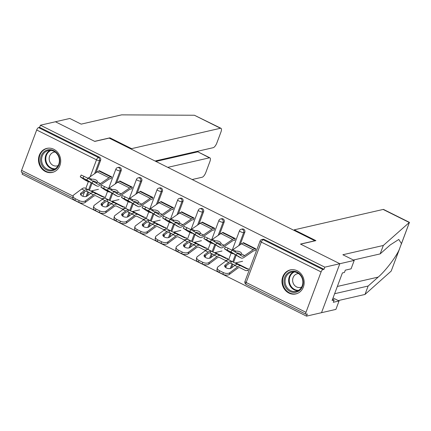 <?xml version="1.0" encoding="UTF-8"?>
<svg xmlns="http://www.w3.org/2000/svg" width="431" height="431" viewBox="0 0 431 431"><rect width="100%" height="100%" fill="white"/><g stroke="black" fill="none" stroke-linecap="round" stroke-linejoin="round"><path stroke-width="0.65" d="M45.438 171.538A12.327 11.039 -102.9 0 0 52.356 172.416A12.327 11.039 -102.9 0 0 60.685 161.808A12.327 11.039 -102.9 0 0 53.767 149.261A12.327 11.039 -102.9 0 0 46.844 148.383A12.327 11.039 -102.9 0 0 38.515 158.996A12.327 11.039 -102.9 0 0 45.438 171.538M288.905 293.058A12.327 11.039 -102.9 0 0 295.822 293.937A12.327 11.039 -102.9 0 0 304.151 283.329A12.327 11.039 -102.9 0 0 297.234 270.781A12.327 11.039 -102.9 0 0 290.316 269.903A12.327 11.039 -102.9 0 0 281.987 280.516A12.327 11.039 -102.9 0 0 288.905 293.058M155.063 161.011L213.216 147.682A4.741 1.697 116.5 0 0 216.874 142.925L220.931 132.075A4.741 1.697 116.5 0 0 220.99 128.303A4.741 1.697 116.5 0 0 220.473 128.26L194.413 115.249L121.612 114.861L81.173 124.133L69.822 118.466L55.427 121.768L94.772 141.406L109.167 138.103L314.872 240.778L300.482 244.081L339.827 263.718L321.515 312.696L306.5 316.138L307.303 313.994L306.209 314.247A2.37 0.851 116.5 0 1 305.951 314.226L246.139 284.374A2.37 0.851 116.5 0 1 246.171 282.488L305.978 312.34A2.37 0.851 116.5 0 0 305.951 314.226M22.617 172.809L22.105 174.189L306.5 316.138M321.09 271.929L261.278 242.077A2.37 0.851 116.5 0 1 263.109 239.701A2.37 2.123 -102.9 0 0 261.779 239.528L262.872 239.28A2.37 2.123 77.1 0 1 264.203 239.447L263.109 239.701L322.916 269.553A2.37 0.851 116.5 0 0 321.09 271.929L305.978 312.34M264.203 239.447L324.015 269.3L324.818 267.161L339.827 263.718L321.515 312.696L335.905 309.393L339.057 300.973L333.034 297.966M322.916 269.553L324.015 269.3M109.722 138.383L109.927 137.834L94.642 141.341L55.427 121.768L40.417 125.211L324.818 267.161M72.747 197.829L21.55 172.276A2.37 0.851 -63.5 0 1 21.582 170.39L36.689 129.979A2.37 0.851 -63.5 0 1 38.521 127.603L39.614 127.35L40.417 125.211M243.219 242.987L243.364 242.599L255.906 248.859L255.211 250.718M247.944 268.61L248.428 268.852L247.739 270.711L247.249 270.469M236.193 262.743L235.795 262.835M121.203 170.617L120.109 170.865A2.37 2.123 77.1 0 0 118.929 167.734A2.37 2.123 -102.9 0 0 117.598 167.567L118.692 167.314A2.37 2.123 77.1 0 1 121.203 170.617L116.559 183.03M112.636 193.53L110.013 200.544M109.28 202.5L107.895 206.207M39.614 127.35L99.426 157.202A2.37 2.123 77.1 0 1 100.606 160.332L95.962 172.75M92.04 183.245L89.416 190.265M88.684 192.221L87.299 195.927M131.627 189.037L132.322 187.178L119.78 180.918L119.635 181.306M124.36 206.928L124.85 207.171L124.252 208.76M112.61 201.061L112.216 201.153M162.395 191.175L161.302 191.429A2.37 2.123 77.1 0 0 160.122 188.299A2.37 2.123 -102.9 0 0 158.791 188.126L159.885 187.878A2.37 2.123 77.1 0 1 162.395 191.175L157.757 203.594M153.829 214.088L151.206 221.108M150.473 223.064L149.088 226.765M172.82 209.595L173.515 207.742L160.973 201.476L160.828 201.864M165.558 227.487L166.043 227.73L165.445 229.324M153.808 221.626L153.409 221.717M203.594 211.734L202.495 211.987A2.37 2.123 77.1 0 0 201.315 208.857A2.37 2.123 -102.9 0 0 199.984 208.69L201.083 208.437A2.37 2.123 77.1 0 1 203.594 211.734L198.95 224.152M195.027 234.647L192.398 241.667M191.671 243.623L190.286 247.329M214.018 230.154L214.713 228.301L202.166 222.04L202.026 222.428M206.751 248.051L207.236 248.294L206.643 249.883M195.001 242.184L194.602 242.276M244.786 232.298L243.687 232.551A2.37 2.123 77.1 0 0 242.508 229.416A2.37 2.123 -102.9 0 0 241.177 229.249L242.276 228.996A2.37 2.123 77.1 0 1 244.786 232.298L240.142 244.716M236.22 255.211L233.597 262.231M232.864 264.187L231.479 267.888M227.347 258.331L227.832 258.573L227.239 260.168M215.597 252.464L215.198 252.555M234.615 240.439L235.31 238.58L222.768 232.32L222.622 232.708M224.19 222.019L223.091 222.267A2.37 2.123 77.1 0 0 221.911 219.137A2.37 2.123 -102.9 0 0 220.58 218.97L221.679 218.716A2.37 2.123 77.1 0 1 224.19 222.019L219.546 234.432M215.624 244.932L213 251.946M212.267 253.902L210.883 257.609M186.154 237.767L186.639 238.009L186.047 239.604M174.404 231.905L174.005 231.997M193.422 219.875L194.112 218.021L181.57 211.761L181.424 212.144M182.997 201.455L181.898 201.708A2.37 2.123 77.1 0 0 180.718 198.578A2.37 2.123 -102.9 0 0 179.388 198.405L180.487 198.158A2.37 2.123 77.1 0 1 182.997 201.455L178.353 213.873M174.426 224.368L171.802 231.388M171.075 233.343L169.69 237.05M144.961 217.208L145.446 217.45L144.848 219.045M133.206 211.341L132.813 211.432M152.224 199.316L152.919 197.457L140.377 191.197L140.231 191.585M141.799 180.896L140.705 181.144A2.37 2.123 77.1 0 0 139.525 178.014A2.37 2.123 -102.9 0 0 138.195 177.847L139.288 177.594A2.37 2.123 77.1 0 1 141.799 180.896L137.16 193.309M133.233 203.809L130.609 210.824M129.876 212.785L128.492 216.486M103.763 196.649L104.254 196.892L103.655 198.481M92.013 190.782L91.614 190.874M111.031 178.752L111.726 176.899L99.184 170.638L99.038 171.026M234.847 251.618A10.592 3.793 116.5 0 0 235.046 251.526L235.994 251.225A3.637 1.843 -166.5 0 1 239.922 251.844A3.637 1.843 -166.5 0 1 241.597 253.967A3.637 1.843 -166.5 0 1 241.581 254.015L241.118 254.559A10.592 3.793 116.5 0 1 240.374 254.834A10.592 3.793 116.5 0 1 240.11 254.877M232.067 250.174A10.592 3.793 116.5 0 0 232.912 249.689L241.43 243.827A12.644 4.531 -63.5 0 1 243.165 242.998L243.849 242.842M233.51 253.676A12.644 4.531 -63.5 0 1 232.228 253.547L229.389 252.13A12.644 4.531 -63.5 0 1 229.217 252.027L224.416 248.8L231.032 251.952L231.975 250.131L241.915 256.073A10.592 3.793 116.5 0 0 242.06 256.154A10.592 3.793 116.5 0 0 243.213 256.251A10.592 3.793 116.5 0 0 244.663 255.556L253.18 249.694A12.644 4.531 -63.5 0 1 254.915 248.865L255.599 248.709M232.228 253.547A12.644 4.531 -63.5 0 1 232.056 253.444L229.831 251.936L231.964 252.889L240.967 257.894L231.032 251.952M254.904 250.567L254.225 250.723A10.592 3.793 116.5 0 0 252.771 251.413L244.253 257.275A12.644 4.531 -63.5 0 1 242.518 258.104A12.644 4.531 -63.5 0 1 241.139 257.997L238.305 256.58A12.644 4.531 -63.5 0 1 238.127 256.477M240.907 254.656A3.637 1.843 13.5 0 0 239.507 253.563A3.637 1.843 13.5 0 0 237.104 252.889M224.416 248.8L225.365 246.979L231.975 250.131M229.378 274.402A4.741 2.564 -167.7 0 1 222.956 274.261L223.323 272.575A4.741 2.564 12.3 0 0 229.745 272.715L229.378 274.402L237.255 268.535A10.592 3.793 -63.5 0 1 238.941 267.673A10.592 3.793 -63.5 0 1 240.094 267.764A10.592 3.793 -63.5 0 1 240.099 267.77L245.417 270.458A12.644 4.531 116.5 0 0 245.428 270.458A12.644 4.531 116.5 0 0 246.801 270.571L247.879 270.323M242.615 261.272L235.746 262.851L247.496 268.712A10.592 3.793 -63.5 0 1 246.343 268.621L241.015 265.932A12.644 4.531 116.5 0 0 239.636 265.814A12.644 4.531 116.5 0 0 237.621 266.843L229.745 272.715M235.035 265.243L230.687 263.174L231.614 261.326L237.686 264.354A12.644 4.531 116.5 0 0 236.797 264.397A12.644 4.531 116.5 0 0 234.782 265.426L231.264 268.05A3.637 1.966 -167.7 0 1 226.334 267.942A3.637 1.966 -167.7 0 1 224.675 265.765A3.637 1.966 -167.7 0 1 225.192 265.017L224.837 266.654M224.853 266.687L228.344 264.084A10.592 3.793 -63.5 0 1 230.03 263.222A10.592 3.793 -63.5 0 1 230.687 263.174M231.614 261.326A12.644 4.531 116.5 0 0 230.72 261.369A12.644 4.531 116.5 0 0 228.71 262.393L225.192 265.017M232.32 261.59L229.265 260.065A12.644 4.531 116.5 0 0 229.26 260.06A12.644 4.531 116.5 0 0 227.88 259.952A12.644 4.531 116.5 0 0 225.871 260.976L217.994 266.848A4.741 2.564 12.3 0 0 217.326 267.818A4.741 2.564 12.3 0 0 219.492 270.663L219.126 272.349A4.741 2.564 -167.7 0 1 216.955 269.51L217.326 267.818M232.331 261.595L229.26 260.06M223.323 272.575L219.492 270.663M222.956 274.261L219.126 272.349M231.081 263.282L233.667 264.591A12.644 4.531 116.5 0 0 233.677 264.596A12.644 4.531 116.5 0 0 233.683 264.596L233.667 264.591M241.015 265.932A12.644 4.531 116.5 0 0 241.01 265.927L237.686 264.354L241.01 265.927M235.746 262.851A10.592 3.793 -63.5 0 1 234.836 262.851M301.194 275.673A10.667 9.552 77.1 0 1 299.534 290.467A10.667 9.552 77.1 0 1 286.039 287.919A10.667 9.552 77.1 0 1 287.703 273.125A10.667 9.552 77.1 0 1 301.194 275.673M286.944 287.385A9.881 8.846 -102.9 0 0 296.167 291.345A9.881 8.846 -102.9 0 0 300.978 276.045A9.881 8.846 -102.9 0 0 291.755 272.09A9.881 8.846 -102.9 0 0 286.944 287.385M298.581 273.572A7.036 6.298 -102.9 0 0 297.39 273.712A7.036 6.298 -102.9 0 0 293.969 284.605A7.036 6.298 -102.9 0 0 300.536 287.423A7.036 6.298 -102.9 0 0 301.668 287.035M291.97 269.671A12.251 10.969 -102.9 0 0 290.882 269.854A12.251 10.969 -102.9 0 0 284.918 288.824A12.251 10.969 -102.9 0 0 296.356 293.732A12.251 10.969 -102.9 0 0 297.417 293.425M48.816 149.702A10.667 9.552 77.1 0 1 59.667 159.308A10.667 9.552 77.1 0 1 51.483 170.848A10.667 9.552 77.1 0 1 40.627 161.242A10.667 9.552 77.1 0 1 48.816 149.702M51.725 169.986A9.881 8.846 -102.9 0 0 52.701 169.825A9.881 8.846 -102.9 0 0 59.225 158.759A9.881 8.846 -102.9 0 0 49.253 150.408A9.881 8.846 -102.9 0 0 48.283 150.57A9.881 8.846 -102.9 0 0 41.759 161.636A9.881 8.846 -102.9 0 0 51.725 169.986M55.114 152.051A7.036 6.298 -102.9 0 0 54.613 152.078A7.036 6.298 -102.9 0 0 53.923 152.191A7.036 6.298 -102.9 0 0 49.279 160.073A7.036 6.298 -102.9 0 0 56.375 166.016A7.036 6.298 -102.9 0 0 57.064 165.903A7.036 6.298 -102.9 0 0 58.201 165.515M48.498 148.151A12.251 10.969 -102.9 0 0 47.41 148.334A12.251 10.969 -102.9 0 0 39.318 162.056A12.251 10.969 -102.9 0 0 51.682 172.411A12.251 10.969 -102.9 0 0 52.884 172.211A12.251 10.969 -102.9 0 0 53.95 171.904M334.623 293.716L368.139 286.033L364.992 294.454L391.197 271.083L399.537 248.897M368.139 286.033L378.202 277.09C385.185 271.18 395.604 257.614 399.144 249.829L401.466 243.607L398.777 239.442L390.217 244.959L380.153 253.902L353.442 260.028M364.992 294.454L338.276 300.579M383.304 245.476L342.866 254.748L354.217 260.416L339.827 263.718L300.612 244.145L315.896 240.638L294.244 229.831L383.137 209.45A4.741 1.697 -63.5 0 1 383.655 209.493L409.439 222.358L383.304 245.476L380.153 253.902M294.244 229.831L294.039 230.38M354.217 260.416L351.071 268.842L345.312 270.162L344.455 272.446L342.403 272.92L332.096 300.477L334.154 300.008L332.57 299.216M334.154 300.008L333.298 302.293L339.057 300.973M401.25 244.318L409.439 222.358M194.413 115.249L220.99 128.303M192.167 179.533L202.161 177.238A4.741 1.697 116.5 0 0 205.819 172.486L209.875 161.63A4.741 1.697 116.5 0 0 209.94 157.859A4.741 1.697 116.5 0 0 209.423 157.816L197.894 151.847L209.94 157.859M167.788 167.363L209.423 157.816M131.374 149.191L131.579 148.641L220.473 128.26M109.927 137.834L131.579 148.641M155.903 161.436L197.538 151.89L197.791 151.216M214.25 241.338A10.592 3.793 116.5 0 0 214.444 241.247L215.398 240.945A3.637 1.843 -166.5 0 1 219.325 241.565A3.637 1.843 -166.5 0 1 221.001 243.687A3.637 1.843 -166.5 0 1 220.984 243.736L220.521 244.28A10.592 3.793 116.5 0 1 219.778 244.549A10.592 3.793 116.5 0 1 219.514 244.598M211.47 239.895A10.592 3.793 116.5 0 0 212.316 239.41L220.834 233.548A12.644 4.531 -63.5 0 1 222.568 232.718L223.253 232.562M212.909 243.396A12.644 4.531 -63.5 0 1 211.632 243.267L208.793 241.85A12.644 4.531 -63.5 0 1 208.62 241.748L203.82 238.521L210.436 241.672L211.379 239.851L221.319 245.794A10.592 3.793 116.5 0 0 221.464 245.875A10.592 3.793 116.5 0 0 222.611 245.966A10.592 3.793 116.5 0 0 224.066 245.277L232.584 239.415A12.644 4.531 -63.5 0 1 234.319 238.585L235.003 238.429M211.632 243.267A12.644 4.531 -63.5 0 1 211.459 243.165L209.234 241.656L211.368 242.605L220.37 247.615L210.436 241.672M234.308 240.282L233.624 240.439A10.592 3.793 116.5 0 0 232.174 241.134L223.657 246.995A12.644 4.531 -63.5 0 1 221.922 247.825A12.644 4.531 -63.5 0 1 220.543 247.712L217.703 246.295A12.644 4.531 -63.5 0 1 217.531 246.198M220.311 244.372A3.637 1.843 13.5 0 0 218.91 243.283A3.637 1.843 13.5 0 0 216.507 242.61M203.82 238.521L204.768 236.7L211.379 239.851M193.654 231.054A10.592 3.793 116.5 0 0 193.848 230.968L194.801 230.666A3.637 1.843 -166.5 0 1 198.729 231.28A3.637 1.843 -166.5 0 1 200.404 233.408A3.637 1.843 -166.5 0 1 200.388 233.457L199.925 233.995A10.592 3.793 116.5 0 1 199.176 234.27A10.592 3.793 116.5 0 1 198.917 234.313M190.874 229.615A10.592 3.793 116.5 0 0 191.72 229.13L200.237 223.269A12.644 4.531 -63.5 0 1 201.972 222.439L202.656 222.283M192.312 233.117A12.644 4.531 -63.5 0 1 191.035 232.988L188.196 231.571A12.644 4.531 -63.5 0 1 188.024 231.469L183.223 228.241L189.839 231.393L190.782 229.567L200.717 235.509A10.592 3.793 116.5 0 0 200.862 235.595A10.592 3.793 116.5 0 0 202.015 235.687A10.592 3.793 116.5 0 0 203.47 234.992L211.987 229.13A12.644 4.531 -63.5 0 1 213.722 228.306L214.406 228.15M191.035 232.988A12.644 4.531 -63.5 0 1 190.863 232.885L188.638 231.377L190.771 232.325L199.774 237.336L189.839 231.393M213.711 230.003L213.027 230.159A10.592 3.793 116.5 0 0 211.578 230.854L203.06 236.716A12.644 4.531 -63.5 0 1 201.32 237.546A12.644 4.531 -63.5 0 1 199.946 237.433L197.107 236.016A12.644 4.531 -63.5 0 1 196.935 235.919M199.715 234.092A3.637 1.843 13.5 0 0 198.314 233.004A3.637 1.843 13.5 0 0 195.911 232.325M183.223 228.241L184.172 226.42L190.782 229.567M173.057 220.774A10.592 3.793 116.5 0 0 173.251 220.683L174.205 220.386A3.637 1.843 -166.5 0 1 178.132 221.001A3.637 1.843 -166.5 0 1 179.802 223.129A3.637 1.843 -166.5 0 1 179.792 223.177L179.323 223.716A10.592 3.793 116.5 0 1 178.579 223.991A10.592 3.793 116.5 0 1 178.321 224.034M170.277 219.336A10.592 3.793 116.5 0 0 171.123 218.846L179.641 212.989A12.644 4.531 -63.5 0 1 181.376 212.16L182.054 212.004M171.716 222.838A12.644 4.531 -63.5 0 1 170.439 222.703L167.6 221.286A12.644 4.531 -63.5 0 1 167.427 221.189L162.627 217.962L169.238 221.108L170.186 219.287L180.12 225.23A10.592 3.793 116.5 0 0 180.266 225.316A10.592 3.793 116.5 0 0 181.419 225.408A10.592 3.793 116.5 0 0 182.873 224.713L191.391 218.851A12.644 4.531 -63.5 0 1 193.126 218.021L193.81 217.865M170.439 222.703A12.644 4.531 -63.5 0 1 170.267 222.606L168.042 221.098L170.175 222.046L179.177 227.051L169.238 221.108M193.115 219.724L192.431 219.88A10.592 3.793 116.5 0 0 190.976 220.575L182.458 226.437A12.644 4.531 -63.5 0 1 180.724 227.266A12.644 4.531 -63.5 0 1 179.35 227.153L176.511 225.736A12.644 4.531 -63.5 0 1 176.338 225.634M179.113 223.813A3.637 1.843 13.5 0 0 177.717 222.725A3.637 1.843 13.5 0 0 175.315 222.046M162.627 217.962L163.575 216.136L170.186 219.287M152.461 210.495A10.592 3.793 116.5 0 0 152.655 210.403L153.603 210.107A3.637 1.843 -166.5 0 1 157.53 210.721A3.637 1.843 -166.5 0 1 159.206 212.849A3.637 1.843 -166.5 0 1 159.195 212.892L158.727 213.437A10.592 3.793 116.5 0 1 157.983 213.711A10.592 3.793 116.5 0 1 157.724 213.754M149.681 209.051A10.592 3.793 116.5 0 0 150.527 208.566L159.044 202.705A12.644 4.531 -63.5 0 1 160.779 201.875L161.458 201.719M151.119 212.553A12.644 4.531 -63.5 0 1 149.843 212.424L147.003 211.007A12.644 4.531 -63.5 0 1 146.831 210.904L142.031 207.677L148.641 210.829L149.589 209.008L159.524 214.95A10.592 3.793 116.5 0 0 159.669 215.037A10.592 3.793 116.5 0 0 160.822 215.128A10.592 3.793 116.5 0 0 162.277 214.433L170.795 208.572A12.644 4.531 -63.5 0 1 172.529 207.742L173.208 207.586M149.843 212.424A12.644 4.531 -63.5 0 1 149.665 212.321L147.445 210.813L149.579 211.766L158.581 216.771L148.641 210.829M172.519 209.444L171.834 209.601A10.592 3.793 116.5 0 0 170.38 210.296L161.862 216.152A12.644 4.531 -63.5 0 1 160.127 216.982A12.644 4.531 -63.5 0 1 158.753 216.874L155.914 215.457A12.644 4.531 -63.5 0 1 155.742 215.355M158.516 213.534A3.637 1.843 13.5 0 0 157.121 212.44A3.637 1.843 13.5 0 0 154.718 211.766M142.031 207.677L142.973 205.856L149.589 209.008M131.864 200.216A10.592 3.793 116.5 0 0 132.058 200.124L133.007 199.822A3.637 1.843 -166.5 0 1 136.934 200.442A3.637 1.843 -166.5 0 1 138.61 202.565A3.637 1.843 -166.5 0 1 138.599 202.613L138.13 203.157A10.592 3.793 116.5 0 1 137.387 203.432A10.592 3.793 116.5 0 1 137.128 203.475M129.079 198.772A10.592 3.793 116.5 0 0 129.925 198.287L138.443 192.425A12.644 4.531 -63.5 0 1 140.183 191.596L140.862 191.439M130.523 202.274A12.644 4.531 -63.5 0 1 129.246 202.144L126.407 200.727A12.644 4.531 -63.5 0 1 126.229 200.625L121.434 197.398L128.045 200.55L128.993 198.729L138.927 204.671A10.592 3.793 116.5 0 0 139.073 204.752A10.592 3.793 116.5 0 0 140.226 204.849A10.592 3.793 116.5 0 0 141.68 204.154L150.198 198.292A12.644 4.531 -63.5 0 1 151.933 197.463L152.612 197.306M129.246 202.144A12.644 4.531 -63.5 0 1 129.068 202.042L126.843 200.534L128.982 201.482L137.985 206.492L128.045 200.55M151.917 199.16L151.238 199.321A10.592 3.793 116.5 0 0 149.783 200.011L141.266 205.873A12.644 4.531 -63.5 0 1 139.531 206.702A12.644 4.531 -63.5 0 1 138.157 206.594L135.318 205.178A12.644 4.531 -63.5 0 1 135.145 205.075M137.92 203.254A3.637 1.843 13.5 0 0 136.525 202.161A3.637 1.843 13.5 0 0 134.116 201.487M121.434 197.398L122.377 195.577L128.993 198.729M208.782 264.122A4.741 2.564 -167.7 0 1 202.355 263.982L202.726 262.29A4.741 2.564 12.3 0 0 209.148 262.431L208.782 264.122L216.658 258.255A10.592 3.793 -63.5 0 1 218.345 257.393A10.592 3.793 -63.5 0 1 219.492 257.485A10.592 3.793 -63.5 0 1 219.503 257.485L224.82 260.173A12.644 4.531 116.5 0 0 224.831 260.179A12.644 4.531 116.5 0 0 226.205 260.292L227.282 260.044M222.019 250.993L215.15 252.566L226.9 258.433A10.592 3.793 -63.5 0 1 225.747 258.341L220.419 255.648A12.644 4.531 116.5 0 0 220.413 255.648A12.644 4.531 116.5 0 0 219.034 255.535A12.644 4.531 116.5 0 0 217.025 256.564L209.148 262.431M214.439 254.963L210.091 252.895L211.018 251.041L217.089 254.075A12.644 4.531 116.5 0 0 216.2 254.118A12.644 4.531 116.5 0 0 214.185 255.147L210.667 257.77A3.637 1.966 -167.7 0 1 205.738 257.663A3.637 1.966 -167.7 0 1 204.078 255.481A3.637 1.966 -167.7 0 1 204.59 254.737L204.235 256.375M204.256 256.407L207.747 253.805A10.592 3.793 -63.5 0 1 209.428 252.943A10.592 3.793 -63.5 0 1 210.091 252.895M211.018 251.041A12.644 4.531 116.5 0 0 210.123 251.09A12.644 4.531 116.5 0 0 208.114 252.113L204.59 254.737M211.723 251.305L208.669 249.786A12.644 4.531 116.5 0 0 208.663 249.781A12.644 4.531 116.5 0 0 207.284 249.673A12.644 4.531 116.5 0 0 205.275 250.697L197.398 256.569A4.741 2.564 12.3 0 0 196.725 257.539A4.741 2.564 12.3 0 0 198.896 260.383L198.529 262.07A4.741 2.564 -167.7 0 1 196.358 259.225L196.725 257.539M208.663 249.781L211.75 251.321M202.726 262.29L198.896 260.383M202.355 263.982L198.529 262.07M210.479 253.002L213.07 254.312A12.644 4.531 116.5 0 0 213.076 254.312A12.644 4.531 116.5 0 0 213.086 254.317L214.417 254.98L213.076 254.312M215.15 252.566A10.592 3.793 -63.5 0 1 214.239 252.571M217.337 254.112L220.408 255.642L217.337 254.112M188.185 253.843A4.741 2.564 -167.7 0 1 181.758 253.703L182.124 252.011A4.741 2.564 12.3 0 0 188.552 252.151L188.185 253.843L196.062 247.97A10.592 3.793 -63.5 0 1 197.748 247.114A10.592 3.793 -63.5 0 1 198.896 247.205A10.592 3.793 -63.5 0 1 198.901 247.205L204.224 249.894A12.644 4.531 116.5 0 0 204.229 249.899A12.644 4.531 116.5 0 0 205.609 250.007L206.686 249.759M201.422 240.713L194.548 242.287L206.304 248.154A10.592 3.793 -63.5 0 1 205.151 248.062L199.822 245.368A12.644 4.531 116.5 0 0 198.438 245.255A12.644 4.531 116.5 0 0 196.428 246.284L188.552 252.151M193.842 244.684L189.495 242.615L190.421 240.762L196.493 243.795A12.644 4.531 116.5 0 0 195.599 243.838A12.644 4.531 116.5 0 0 193.589 244.867L190.071 247.491A3.637 1.966 -167.7 0 1 185.141 247.383A3.637 1.966 -167.7 0 1 183.482 245.201A3.637 1.966 -167.7 0 1 183.994 244.458L183.638 246.09M183.66 246.123L187.146 243.526A10.592 3.793 -63.5 0 1 188.832 242.664A10.592 3.793 -63.5 0 1 189.495 242.615M190.421 240.762A12.644 4.531 116.5 0 0 189.527 240.805A12.644 4.531 116.5 0 0 187.517 241.834L183.994 244.458M191.122 241.026L188.072 239.501A12.644 4.531 116.5 0 0 188.067 239.501A12.644 4.531 116.5 0 0 186.688 239.388A12.644 4.531 116.5 0 0 184.678 240.417L176.802 246.284A4.741 2.564 12.3 0 0 176.128 247.259A4.741 2.564 12.3 0 0 178.299 250.099L177.933 251.79A4.741 2.564 -167.7 0 1 175.762 248.946L176.128 247.259M191.138 241.037L188.067 239.501M182.124 252.011L178.299 250.099M181.758 253.703L177.933 251.79M189.882 242.723L192.474 244.032A12.644 4.531 116.5 0 0 192.479 244.032A12.644 4.531 116.5 0 0 192.49 244.038M199.822 245.368A12.644 4.531 116.5 0 0 199.817 245.363L196.493 243.795L199.806 245.363M194.548 242.287A10.592 3.793 -63.5 0 1 193.643 242.292M167.589 243.558A4.741 2.564 -167.7 0 1 161.162 243.423L161.528 241.732A4.741 2.564 12.3 0 0 167.955 241.872L167.589 243.558L175.465 237.691A10.592 3.793 -63.5 0 1 177.146 236.829A10.592 3.793 -63.5 0 1 178.299 236.926A10.592 3.793 -63.5 0 1 178.305 236.926L183.628 239.614A12.644 4.531 116.5 0 0 183.633 239.62A12.644 4.531 116.5 0 0 185.012 239.728L186.09 239.48M180.826 230.429L173.952 232.007L185.702 237.874A10.592 3.793 -63.5 0 1 184.554 237.777L179.226 235.089A12.644 4.531 116.5 0 0 177.841 234.976A12.644 4.531 116.5 0 0 175.832 236.005L167.955 241.872M173.246 234.405L168.898 232.336L169.825 230.483L175.896 233.516A12.644 4.531 116.5 0 0 175.002 233.559A12.644 4.531 116.5 0 0 172.993 234.588L169.469 237.206A3.637 1.966 -167.7 0 1 164.545 237.104A3.637 1.966 -167.7 0 1 162.88 234.922A3.637 1.966 -167.7 0 1 163.397 234.178L163.042 235.811M163.063 235.843L166.549 233.241A10.592 3.793 -63.5 0 1 168.235 232.384A10.592 3.793 -63.5 0 1 168.898 232.336M169.825 230.483A12.644 4.531 116.5 0 0 168.93 230.526A12.644 4.531 116.5 0 0 166.916 231.555L163.397 234.178M170.525 230.747L167.476 229.222A12.644 4.531 116.5 0 0 167.465 229.222A12.644 4.531 116.5 0 0 166.091 229.109A12.644 4.531 116.5 0 0 164.082 230.138L156.205 236.005A4.741 2.564 12.3 0 0 155.532 236.975A4.741 2.564 12.3 0 0 157.703 239.819L157.331 241.511A4.741 2.564 -167.7 0 1 155.165 238.666L155.532 236.975M167.465 229.222L170.557 230.763M161.528 241.732L157.703 239.819M161.162 243.423L157.331 241.511M169.286 232.444L171.877 233.747A12.644 4.531 116.5 0 0 171.883 233.753A12.644 4.531 116.5 0 0 171.888 233.758L173.219 234.421L171.877 233.747M179.226 235.089A12.644 4.531 116.5 0 0 179.221 235.084L175.896 233.516L179.221 235.084M173.952 232.007A10.592 3.793 -63.5 0 1 173.046 232.007M146.993 233.279A4.741 2.564 -167.7 0 1 140.565 233.139L140.932 231.452A4.741 2.564 12.3 0 0 147.359 231.592L146.993 233.279L154.864 227.412A10.592 3.793 -63.5 0 1 156.55 226.55A10.592 3.793 -63.5 0 1 157.703 226.641A10.592 3.793 -63.5 0 1 157.708 226.647L163.031 229.335A12.644 4.531 116.5 0 0 163.037 229.335A12.644 4.531 116.5 0 0 164.41 229.448L165.493 229.2M160.23 220.149L153.355 221.728L165.105 227.59A10.592 3.793 -63.5 0 1 163.952 227.498L158.63 224.81A12.644 4.531 116.5 0 0 158.619 224.804A12.644 4.531 116.5 0 0 157.245 224.696A12.644 4.531 116.5 0 0 155.235 225.72L147.359 231.592M152.644 224.125L148.302 222.051L149.223 220.203L155.3 223.231A12.644 4.531 116.5 0 0 154.406 223.28A12.644 4.531 116.5 0 0 152.396 224.303L148.873 226.927A3.637 1.966 -167.7 0 1 143.949 226.819A3.637 1.966 -167.7 0 1 142.284 224.643A3.637 1.966 -167.7 0 1 142.801 223.899L142.445 225.532M142.462 225.564L145.953 222.962A10.592 3.793 -63.5 0 1 147.639 222.1A10.592 3.793 -63.5 0 1 148.302 222.051M149.223 220.203A12.644 4.531 116.5 0 0 148.334 220.246A12.644 4.531 116.5 0 0 146.319 221.275L142.801 223.899M149.929 220.467L146.879 218.943A12.644 4.531 116.5 0 0 146.869 218.937A12.644 4.531 116.5 0 0 145.495 218.829A12.644 4.531 116.5 0 0 143.48 219.858L135.609 225.725A4.741 2.564 12.3 0 0 134.935 226.695A4.741 2.564 12.3 0 0 137.101 229.54L136.735 231.231A4.741 2.564 -167.7 0 1 134.569 228.387L134.935 226.695M146.869 218.937L149.956 220.478M140.932 231.452L137.101 229.54M140.565 233.139L136.735 231.231M148.69 222.159L151.281 223.468A12.644 4.531 116.5 0 0 151.286 223.473A12.644 4.531 116.5 0 0 151.292 223.473L152.622 224.142L151.286 223.473M153.355 221.728A10.592 3.793 -63.5 0 1 152.45 221.728M155.548 223.269L158.613 224.799L155.548 223.269M126.396 222.999A4.741 2.564 -167.7 0 1 119.969 222.859L120.335 221.173A4.741 2.564 12.3 0 0 126.762 221.308L126.396 222.999L134.267 217.132A10.592 3.793 -63.5 0 1 135.954 216.27A10.592 3.793 -63.5 0 1 137.106 216.362A10.592 3.793 -63.5 0 1 137.112 216.367L142.435 219.056A12.644 4.531 116.5 0 0 142.44 219.056A12.644 4.531 116.5 0 0 143.814 219.169L144.897 218.921M139.633 209.87L132.759 211.449L144.509 217.31A10.592 3.793 -63.5 0 1 143.356 217.219L138.033 214.53A12.644 4.531 116.5 0 0 136.649 214.412A12.644 4.531 116.5 0 0 134.634 215.441L126.762 221.308M132.048 213.841L127.7 211.772L128.627 209.924L134.704 212.952A12.644 4.531 116.5 0 0 133.809 212.995A12.644 4.531 116.5 0 0 131.8 214.024L128.276 216.648A3.637 1.966 -167.7 0 1 123.352 216.54A3.637 1.966 -167.7 0 1 121.687 214.358A3.637 1.966 -167.7 0 1 122.205 213.614L121.849 215.252M121.865 215.284L125.356 212.682A10.592 3.793 -63.5 0 1 127.043 211.82A10.592 3.793 -63.5 0 1 127.7 211.772M128.627 209.924A12.644 4.531 116.5 0 0 127.738 209.967A12.644 4.531 116.5 0 0 125.723 210.991L122.205 213.614M129.332 210.188L126.278 208.663A12.644 4.531 116.5 0 0 126.272 208.658A12.644 4.531 116.5 0 0 124.898 208.55A12.644 4.531 116.5 0 0 122.883 209.574L115.012 215.446A4.741 2.564 12.3 0 0 114.339 216.416A4.741 2.564 12.3 0 0 116.505 219.26L116.138 220.947A4.741 2.564 -167.7 0 1 113.973 218.108L114.339 216.416M129.348 210.193L126.272 208.658M120.335 221.173L116.505 219.26M119.969 222.859L116.138 220.947M128.093 211.88L130.685 213.189A12.644 4.531 116.5 0 0 130.69 213.194A12.644 4.531 116.5 0 0 130.695 213.194L132.026 213.857L130.685 213.189M138.033 214.53A12.644 4.531 116.5 0 0 138.022 214.525L134.704 212.952L138.022 214.525M132.759 211.449A10.592 3.793 -63.5 0 1 131.854 211.449M111.263 189.936A10.592 3.793 116.5 0 0 111.462 189.845L112.41 189.543A3.637 1.843 -166.5 0 1 116.338 190.157A3.637 1.843 -166.5 0 1 118.013 192.285A3.637 1.843 -166.5 0 1 118.002 192.334L117.534 192.878A10.592 3.793 116.5 0 1 116.79 193.147A10.592 3.793 116.5 0 1 116.532 193.196M108.483 188.492A10.592 3.793 116.5 0 0 109.329 188.008L117.846 182.146A12.644 4.531 -63.5 0 1 119.581 181.316L120.265 181.16M109.927 191.994A12.644 4.531 -63.5 0 1 108.644 191.865L105.805 190.448A12.644 4.531 -63.5 0 1 105.633 190.346L100.838 187.119L107.448 190.27L108.396 188.449L118.331 194.392A10.592 3.793 116.5 0 0 118.477 194.473A10.592 3.793 116.5 0 0 119.629 194.564A10.592 3.793 116.5 0 0 121.079 193.869L129.596 188.013A12.644 4.531 -63.5 0 1 131.336 187.183L132.015 187.027M108.644 191.865A12.644 4.531 -63.5 0 1 108.472 191.763L106.247 190.254L108.38 191.202L117.383 196.213L107.448 190.27M131.32 188.88L130.641 189.037A10.592 3.793 116.5 0 0 129.187 189.732L120.669 195.593A12.644 4.531 -63.5 0 1 118.934 196.423A12.644 4.531 -63.5 0 1 117.561 196.31L114.721 194.893A12.644 4.531 -63.5 0 1 114.544 194.796M117.324 192.969A3.637 1.843 13.5 0 0 115.928 191.881A3.637 1.843 13.5 0 0 113.52 191.208M100.838 187.119L101.781 185.298L108.396 188.449M105.8 212.72A4.741 2.564 -167.7 0 1 99.372 212.58L99.739 210.888A4.741 2.564 12.3 0 0 106.166 211.028L105.8 212.72L113.671 206.848A10.592 3.793 -63.5 0 1 115.357 205.991A10.592 3.793 -63.5 0 1 116.51 206.083A10.592 3.793 -63.5 0 1 116.515 206.083L121.838 208.771A12.644 4.531 116.5 0 0 121.844 208.776A12.644 4.531 116.5 0 0 123.218 208.89L124.3 208.642M119.031 199.591L112.162 201.164L123.912 207.031A10.592 3.793 -63.5 0 1 122.76 206.939L117.431 204.246A12.644 4.531 116.5 0 0 116.052 204.132A12.644 4.531 116.5 0 0 114.037 205.161L106.166 211.028M107.497 201.6L111.43 203.577L107.103 201.492L108.03 199.639L114.102 202.672A12.644 4.531 116.5 0 0 113.213 202.715A12.644 4.531 116.5 0 0 111.198 203.744L107.68 206.368A3.637 1.966 -167.7 0 1 102.756 206.26A3.637 1.966 -167.7 0 1 101.091 204.078A3.637 1.966 -167.7 0 1 101.608 203.335L101.253 204.973M101.269 205.005L104.76 202.403A10.592 3.793 -63.5 0 1 106.446 201.541A10.592 3.793 -63.5 0 1 107.103 201.492M108.03 199.639A12.644 4.531 116.5 0 0 107.141 199.682A12.644 4.531 116.5 0 0 105.126 200.711L101.608 203.335M108.763 199.919L105.681 198.384A12.644 4.531 116.5 0 0 105.676 198.379A12.644 4.531 116.5 0 0 104.302 198.265A12.644 4.531 116.5 0 0 102.287 199.294L94.416 205.167A4.741 2.564 12.3 0 0 93.742 206.137A4.741 2.564 12.3 0 0 95.908 208.981L95.542 210.667A4.741 2.564 -167.7 0 1 93.376 207.823L93.742 206.137M99.739 210.888L95.908 208.981M99.372 212.58L95.542 210.667M117.431 204.246A12.644 4.531 116.5 0 0 117.426 204.246L114.102 202.672L117.426 204.246M112.162 201.164A10.592 3.793 -63.5 0 1 111.257 201.169M110.083 202.909A12.644 4.531 116.5 0 0 110.094 202.909A12.644 4.531 116.5 0 0 110.099 202.915L111.43 203.577M90.666 179.652A10.592 3.793 116.5 0 0 90.866 179.565L91.814 179.264A3.637 1.843 -166.5 0 1 95.741 179.878A3.637 1.843 -166.5 0 1 97.417 182.006A3.637 1.843 -166.5 0 1 97.401 182.054L96.937 182.593A10.592 3.793 116.5 0 1 96.194 182.868A10.592 3.793 116.5 0 1 95.93 182.911M87.886 178.213A10.592 3.793 116.5 0 0 88.732 177.728L97.25 171.867A12.644 4.531 -63.5 0 1 98.985 171.037L99.669 170.881M89.33 181.715A12.644 4.531 -63.5 0 1 88.048 181.58L85.209 180.169A12.644 4.531 -63.5 0 1 85.036 180.066L80.236 176.839L86.852 179.986L87.795 178.165L97.735 184.107A10.592 3.793 116.5 0 0 97.88 184.193A10.592 3.793 116.5 0 0 99.033 184.285A10.592 3.793 116.5 0 0 100.482 183.59L109 177.728A12.644 4.531 -63.5 0 1 110.735 176.904L111.419 176.742M88.048 181.58A12.644 4.531 -63.5 0 1 87.876 181.483L85.65 179.975L87.784 180.923L96.786 185.933L86.852 179.986M110.724 178.601L110.045 178.757A10.592 3.793 116.5 0 0 108.59 179.452L100.073 185.314A12.644 4.531 -63.5 0 1 98.338 186.144A12.644 4.531 -63.5 0 1 96.959 186.03L94.125 184.613A12.644 4.531 -63.5 0 1 93.947 184.516M96.727 182.69A3.637 1.843 13.5 0 0 95.326 181.602A3.637 1.843 13.5 0 0 92.924 180.923M80.236 176.839L81.184 175.018L87.795 178.165M85.198 202.441A4.741 2.564 -167.7 0 1 78.776 202.301L79.142 200.609A4.741 2.564 12.3 0 0 85.57 200.749L85.198 202.441L93.074 196.568A10.592 3.793 -63.5 0 1 94.761 195.712A10.592 3.793 -63.5 0 1 95.914 195.803A10.592 3.793 -63.5 0 1 95.919 195.803L101.237 198.492A12.644 4.531 116.5 0 0 101.247 198.497A12.644 4.531 116.5 0 0 102.621 198.605L103.704 198.357M98.435 189.311L91.566 190.885L103.316 196.751A10.592 3.793 -63.5 0 1 102.163 196.66A10.592 3.793 -63.5 0 1 102.158 196.655L96.835 193.966A12.644 4.531 116.5 0 0 96.83 193.961A12.644 4.531 116.5 0 0 95.456 193.853A12.644 4.531 116.5 0 0 93.441 194.882L85.57 200.749M90.855 193.282L86.507 191.213L87.434 189.36L93.505 192.393A12.644 4.531 116.5 0 0 92.617 192.436A12.644 4.531 116.5 0 0 90.602 193.465L87.084 196.089A3.637 1.966 -167.7 0 1 82.154 195.981A3.637 1.966 -167.7 0 1 80.495 193.799A3.637 1.966 -167.7 0 1 81.012 193.056L80.656 194.688M80.672 194.72L84.164 192.124A10.592 3.793 -63.5 0 1 85.85 191.262A10.592 3.793 -63.5 0 1 86.507 191.213M87.434 189.36A12.644 4.531 116.5 0 0 86.539 189.403A12.644 4.531 116.5 0 0 84.53 190.432L81.012 193.056M88.139 189.624L85.085 188.099A12.644 4.531 116.5 0 0 85.079 188.099A12.644 4.531 116.5 0 0 83.706 187.986A12.644 4.531 116.5 0 0 81.691 189.015L73.814 194.882A4.741 2.564 12.3 0 0 73.146 195.857A4.741 2.564 12.3 0 0 75.312 198.696L74.946 200.388A4.741 2.564 -167.7 0 1 72.774 197.543L73.146 195.857M85.079 188.099L88.166 189.64M79.142 200.609L75.312 198.696M78.776 202.301L74.946 200.388M86.9 191.321L89.486 192.63A12.644 4.531 116.5 0 0 89.497 192.63A12.644 4.531 116.5 0 0 89.503 192.635M91.566 190.885A10.592 3.793 -63.5 0 1 90.661 190.885M261.779 239.528A2.37 2.37 0 0 0 260.087 241.01A2.37 0.625 -159.5 0 0 261.278 242.077L246.171 282.488A2.37 0.625 -159.5 0 1 244.975 281.421A2.37 2.37 0 0 0 246.139 284.374M21.582 170.39L73.092 196.1M82.876 196.277L84.524 191.87M85.796 188.455L88.328 181.693M90.187 176.726L96.501 159.831L36.689 129.979M38.521 127.603L98.327 157.455L99.426 157.202M100.606 160.332L99.507 160.585A2.37 0.625 20.5 0 1 96.501 159.831A2.37 0.851 -63.5 0 1 98.327 157.455A2.37 2.123 77.1 0 1 99.507 160.585L94.615 173.677M241.177 229.249A2.37 2.37 0 0 0 239.491 230.73A2.37 0.625 -159.5 0 0 240.681 231.797A2.37 0.625 20.5 0 0 243.687 232.551L238.796 245.643M235.401 254.71L232.751 261.806M232.018 263.761L230.251 268.486M220.58 218.97A2.37 2.37 0 0 0 218.889 220.451A2.37 0.625 -159.5 0 0 220.085 221.518A2.37 0.625 20.5 0 0 223.091 222.267L218.199 235.364M214.805 244.431L212.154 251.526M211.422 253.476L209.655 258.207M199.984 208.69A2.37 2.37 0 0 0 198.292 210.172A2.37 0.625 -159.5 0 0 199.488 211.233A2.37 0.625 20.5 0 0 202.495 211.987L197.597 225.084M194.209 234.152L191.558 241.247M190.825 243.197L189.058 247.927M179.388 198.405A2.37 2.37 0 0 0 177.696 199.887A2.37 0.625 -159.5 0 0 178.892 200.954A2.37 0.625 20.5 0 0 181.898 201.708L177.001 214.8M173.612 223.867L170.962 230.962M170.229 232.918L168.462 237.648M158.791 188.126A2.37 2.37 0 0 0 157.1 189.608A2.37 0.625 -159.5 0 0 158.29 190.674A2.37 0.625 20.5 0 0 161.302 191.429L156.405 204.52M153.016 213.587L150.36 220.683M149.632 222.638L147.865 227.363M138.195 177.847A2.37 2.37 0 0 0 136.503 179.328A2.37 0.625 -159.5 0 0 137.694 180.395A2.37 0.625 20.5 0 0 140.705 181.144L135.808 194.241M132.419 203.308L129.763 210.403M129.036 212.354L127.269 217.084M117.598 167.567A2.37 2.37 0 0 0 115.907 169.049A2.37 0.625 -159.5 0 0 117.097 170.116A2.37 0.625 20.5 0 0 120.109 170.865L115.212 183.962M111.823 193.029L109.167 200.124M108.44 202.074L106.667 206.805M91.221 182.749L88.57 189.845M87.843 191.795L86.071 196.525M232.912 249.689L235.994 251.225M229.217 252.027L232.056 253.444M241.581 254.015L244.663 255.556M241.43 243.827L253.18 249.694M237.362 253.051L236.414 254.872M228.15 248.218L227.202 250.039M243.165 242.998L254.915 248.865M237.621 266.843L234.782 265.426M228.71 262.393L225.871 260.976M245.417 270.458L239.83 267.667L245.428 270.458M297.907 290.726A9.881 8.846 77.1 0 1 290.516 286.567A9.881 8.846 77.1 0 1 293.586 271.886M294.421 271.934A9.552 8.555 -102.9 0 0 291.087 286.303A9.552 8.555 -102.9 0 0 298.635 290.316M54.435 169.205A9.881 8.846 77.1 0 1 45.438 161.356A9.881 8.846 77.1 0 1 50.115 150.365M50.955 150.414A9.552 8.555 -102.9 0 0 46.063 161.21A9.552 8.555 -102.9 0 0 55.168 168.796M391.197 271.083L399.144 249.829M401.466 243.607L409.412 222.353M409.202 222.455L383.137 209.45M337.338 286.459L378.202 277.09M212.316 239.41L215.398 240.945M208.62 241.748L211.459 243.165M220.984 243.736L224.066 245.277M220.834 233.548L232.584 239.415M216.766 242.772L215.818 244.592M207.553 237.939L206.605 239.76M222.568 232.718L234.319 238.585M191.72 229.13L194.801 230.666M188.024 231.469L190.863 232.885M200.388 233.457L203.47 234.992M200.237 223.269L211.987 229.13M196.17 232.492L195.221 234.313M186.952 227.66L186.009 229.481M201.972 222.439L213.722 228.306M171.123 218.846L174.205 220.386M167.427 221.189L170.267 222.606M179.792 223.177L182.873 224.713M179.641 212.989L191.391 218.851M175.573 222.213L174.625 224.034M166.355 217.375L165.412 219.201M181.376 212.16L193.126 218.021M150.527 208.566L153.603 210.107M146.831 210.904L149.665 212.321M159.195 212.892L162.277 214.433M159.044 202.705L170.795 208.572M154.971 211.928L154.029 213.754M145.759 207.095L144.816 208.916M160.779 201.875L172.529 207.742M129.925 198.287L133.007 199.822M126.229 200.625L129.068 202.042M138.599 202.613L141.68 204.154M138.443 192.425L150.198 198.292M134.375 201.649L133.432 203.47M125.162 196.816L124.214 198.637M140.183 191.596L151.933 197.463M217.025 256.564L214.185 255.147M208.114 252.113L205.275 250.697M196.428 246.284L193.589 244.867M187.517 241.834L184.678 240.417M204.224 249.894L198.637 247.103L204.229 249.899M193.815 244.7L192.474 244.032L193.815 244.7M175.832 236.005L172.993 234.588M166.916 231.555L164.082 230.138M183.628 239.614L178.035 236.824L183.633 239.62M155.235 225.72L152.396 224.303M146.319 221.275L143.48 219.858M163.031 229.335L157.439 226.544L163.037 229.335M134.634 215.441L131.8 214.024M125.723 210.991L122.883 209.574M142.435 219.056L136.843 216.265L142.44 219.056M109.329 188.008L112.41 189.543M105.633 190.346L108.472 191.763M118.002 192.334L121.079 193.869M117.846 182.146L129.596 188.013M113.779 191.369L112.836 193.19M104.566 186.537L103.618 188.358M119.581 181.316L131.336 187.183M114.037 205.161L111.198 203.744M105.126 200.711L102.287 199.294M121.838 208.771L116.246 205.98L121.844 208.776M88.732 177.728L91.814 179.264M85.036 180.066L87.876 181.483M97.401 182.054L100.482 183.59M97.25 171.867L109 177.728M93.182 181.09L92.239 182.911M83.97 176.257L83.021 178.078M98.985 171.037L110.735 176.904M93.441 194.882L90.602 193.465M84.53 190.432L81.691 189.015M96.824 193.961L93.759 192.431L96.83 193.961M90.833 193.298L89.486 192.63L90.833 193.298M260.087 241.01L244.975 281.421M239.491 230.73L232.25 250.088M231.156 253.013L228.586 259.888M226.507 265.453L225.715 267.576M218.889 220.451L211.653 239.808M210.56 242.728L207.99 249.603M205.91 255.174L205.118 257.291M198.292 210.172L191.057 229.524M189.963 232.449L187.393 239.324M185.314 244.894L184.516 247.011M177.696 199.887L170.46 219.244M169.367 222.17L166.797 229.044M164.712 234.615L163.92 236.732M157.1 189.608L149.864 208.965M148.77 211.89L146.201 218.765M144.116 224.33L143.324 226.453M136.503 179.328L129.268 198.686M128.174 201.611L125.604 208.485M123.519 214.051L122.727 216.173M115.907 169.049L108.666 188.406M107.572 191.326L105.002 198.201M102.923 203.771L102.131 205.889M290.882 269.854L291.55 269.704M296.356 293.732L297.024 293.581M47.41 148.334L48.078 148.183M52.884 172.211L53.557 172.061M198.19 151.125L197.915 151.857M108.747 199.914L105.676 198.379"/></g></svg>
